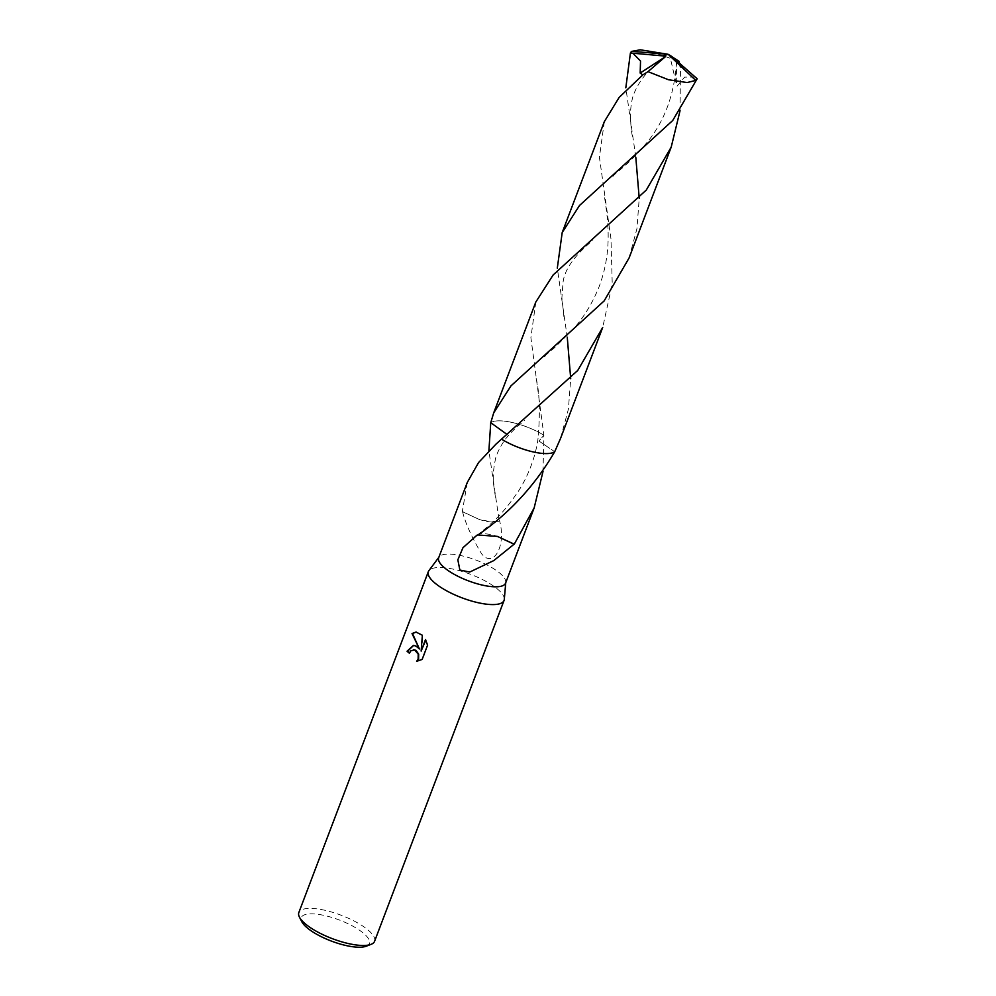 <?xml version="1.0" encoding="UTF-8"?>
<svg xmlns="http://www.w3.org/2000/svg" width="996" height="996" viewBox="0 0 996 996"><rect width="100%" height="100%" fill="white"/><g stroke="black" fill="none" stroke-linecap="round" stroke-linejoin="round"><path stroke-width="0.75" stroke-dasharray="4.98 3.74" d="M504.3 599.355A40.5 12.512 20.8 0 0 493.568 586.071A40.5 12.512 20.8 0 0 455.558 569.675A40.5 12.512 20.8 0 0 428.865 570.696M505.57 583.146A35.781 11.056 20.8 0 0 505.781 582.199A35.781 11.056 20.8 0 0 496.307 570.459A35.781 11.056 20.8 0 0 462.729 555.98A35.781 11.056 20.8 0 0 439.149 556.889A35.781 11.056 20.8 0 0 438.676 557.735M374.571 941.32A40.5 12.512 20.8 0 0 364.075 926.965A40.5 12.512 20.8 0 0 324.484 910.195A40.5 12.512 20.8 0 0 298.837 912.548M366.267 946.2A36.454 11.267 20.8 0 0 359.979 930.563A36.454 11.267 20.8 0 0 319.131 914.49A36.454 11.267 20.8 0 0 301.813 921.711M552.27 452.869A35.781 11.056 20.8 0 0 554.71 451.736L538.961 441.041L543.878 435.227L543.019 471.419M409.443 652.903A39.828 12.313 20.8 0 0 409.792 653.189L411.174 650.886L413.626 649.653M417.125 661.294L422.628 659.427L427.545 645.221M419.876 648.956L413.676 645.396M428.031 645.221L425.79 640.079M421.619 651.085L422.802 635.236L416.216 632.049M477.022 535.163A23.854 7.37 -159.2 0 1 477.458 534.84A23.854 7.37 -159.2 0 1 497.465 536.421M535.798 302.062L530.893 337.656L543.878 435.227L538.961 441.041L554.722 451.723A35.781 11.056 20.8 0 1 546.182 453.591M467.286 482.438L462.306 511.633A35.781 11.056 -159.2 0 1 462.493 511.62L479.126 519.414L491.738 521.929L499.17 520.485L488.887 450.864M462.48 511.608C465.605 523.697 471.93 537.691 481.466 553.589C492.983 568.903 506.64 546.468 499.544 520.647A35.781 11.056 20.8 0 0 499.17 520.485M543.878 435.24A35.781 11.056 20.8 0 0 490.754 422.69A35.781 11.056 20.8 0 1 543.878 435.227A35.781 11.056 20.8 0 0 499.295 420.822A35.781 11.056 20.8 0 0 490.754 422.69M507.126 434.542L501.586 439.186L507.126 434.53M462.306 511.633L479.126 519.414A23.854 7.37 -159.2 0 0 499.544 520.647M648.72 50.759L679.123 61.366M679.397 62.736L680.467 68.164L680.056 110.668M629.099 257.952L636.93 228.719L639.233 198.366M635.809 157.293L625.824 87.76M604.323 121.674L599.405 157.281L610.971 238.803L612.241 283.972L602.692 327.472M560.586 438.315L568.405 409.157L570.708 378.741M567.297 337.669L557.299 268.136M695.27 77.016L684.613 77.14L676.894 86.378L676.346 65.686L677.068 60.706M678.264 61.752L680.467 68.164M672.039 56.648L669.661 55.266L676.894 86.378M672.001 56.735L670.632 55.813M669.661 55.266L673.433 57.706M477.458 534.84L474.681 536.645M538.077 438.128C535.537 458.347 526.946 477.893 518.879 490.468C500.839 516.974 491.875 522.763 477.545 535.201M495.398 497.129C493.941 484.952 491.414 478.79 495.41 459.33C496.606 452.296 504.549 439.522 506.889 437.406C509.915 433.347 515.754 427.745 524.406 420.636M676.508 62.138C674.404 95.778 663.722 123.554 644.462 145.466C634.514 157.318 626.31 164.514 621.865 168.399L612.864 175.894M563.898 316.691L561.893 297.767L562.952 283.325C564.035 270.227 574.007 255.885 592.881 240.297M536.097 378.156C539.633 392.611 540.28 412.605 538.064 438.165M632.41 136.265C631.377 131.87 630.705 124.587 630.393 114.403C630.854 104.256 632.323 96.674 634.801 91.669C638.81 82.705 644.3 75.061 651.284 68.712M604.609 197.768C608.705 223.863 611.756 253.021 599.094 286.786C592.222 303.606 583.556 317.749 573.098 329.203L554.722 347.567L544.364 356.257"/><path stroke-width="1.49" d="M438.85 557.287L428.865 570.696A40.5 12.512 20.8 0 0 428.33 571.667A40.5 12.512 20.8 0 0 438.825 586.022A40.5 12.512 20.8 0 0 478.416 602.779A40.5 12.512 20.8 0 0 504.063 600.426A40.5 12.512 20.8 0 0 504.3 599.355L505.744 582.697M477.358 535.362C508.881 513.799 534.678 485.924 554.71 451.723L560.586 438.315L602.692 327.472L577.767 370.412L495.896 444.204L478.553 462.58L467.286 482.438L438.676 557.735A35.781 11.056 20.8 0 0 447.939 570.422A35.781 11.056 20.8 0 0 482.923 585.225A35.781 11.056 20.8 0 0 505.57 583.146L534.18 507.848L514.247 544.19A35.781 11.056 -159.2 0 1 514.073 544.214L493.817 560.574L469.726 572.04L459.866 570.036L457.836 559.814L462.966 547.713L477.022 535.163A35.781 11.056 20.8 0 0 477.395 535.325M416.029 646.043L419.416 648.956L412.033 633.556L415.979 632.049L422.354 635.236L421.146 651.085L425.516 639.569L427.545 645.221L422.155 659.427L416.614 661.332L418.121 659.078L418.208 654.148L414.573 649.853L410.713 650.886L409.331 653.189A40.5 12.512 -159.2 0 1 407.065 651.235L413.44 645.396L416.029 646.043M428.33 571.667L298.837 912.548A40.5 12.512 20.8 0 0 299.447 917.129A40.5 12.512 20.8 0 0 309.333 926.915A40.5 12.512 20.8 0 0 371.072 944.345A40.5 12.512 20.8 0 0 374.571 941.32L504.063 600.426M299.447 917.129L301.813 921.711A36.454 11.267 20.8 0 0 310.702 930.513A36.454 11.267 20.8 0 0 366.267 946.2L371.072 944.345M543.019 471.419L534.18 507.848M501.586 439.186A35.781 11.056 20.8 0 0 546.182 453.591A35.781 11.056 20.8 0 1 501.586 439.186A35.781 11.056 20.8 0 0 552.27 452.869M413.676 645.396L407.526 651.247A39.828 12.313 20.8 0 0 409.443 652.903M416.216 632.049L412.506 633.556L419.416 648.956M413.626 649.653L416.029 650.363L418.669 654.148L418.594 659.078L417.125 661.294M425.79 640.079L421.146 651.085M497.39 536.421L477.843 534.976M514.073 544.214L497.427 536.421L514.247 544.19M488.887 450.864L490.754 422.69L507.126 434.542M507.126 434.53L490.754 422.69L493.692 412.904L510.998 385.85L604.174 300.892L629.099 257.952L671.217 147.084L646.292 190.037L553.154 274.946L535.798 302.062L493.692 412.904M625.824 87.76L630.418 53L632.896 53.211L640.528 61.017L640.179 73.044L642.831 74.887L619.139 97.434L604.323 121.674L562.205 232.541L579.51 205.487L672.698 120.516L697.163 78.771L672.039 56.648L668.179 54.307L695.756 80.415A35.781 11.056 20.8 0 0 697.163 78.771M632.896 53.211L662.85 55.888L668.179 54.307L631.813 51.356A35.781 11.056 20.8 0 0 630.418 53M631.813 51.356L640.241 49.8L668.179 54.307L662.813 55.975L665.465 56.648L640.179 73.044M673.433 57.706L679.123 61.366L679.397 62.736M680.056 110.668L671.217 147.084M639.233 198.366L635.809 157.293M695.756 80.415L687.115 82.556L668.441 79.73L647.985 71.65L642.831 74.887M557.299 268.136L562.205 232.541M570.708 378.741L567.297 337.669M677.068 60.706L678.264 61.752M546.182 453.591A35.781 11.056 20.8 0 0 554.722 451.736M665.465 56.648L647.985 71.65M613.548 175.346L612.864 175.894M544.999 355.746L544.364 356.257"/></g></svg>

